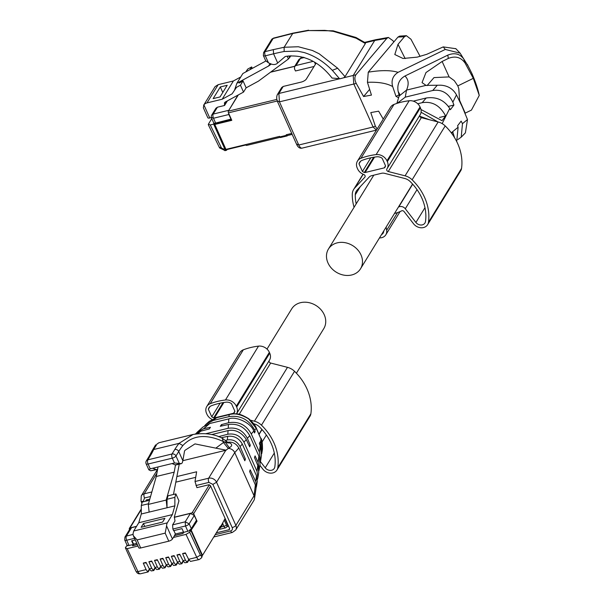 <?xml version="1.0" encoding="UTF-8"?>
<svg xmlns="http://www.w3.org/2000/svg" width="604" height="604" viewBox="0 0 604 604"><rect width="100%" height="100%" fill="white"/><g stroke="black" fill="none" stroke-linecap="round" stroke-linejoin="round"><path stroke-width="0.91" d="M454.48 137.531L452.826 132.042L451.747 133.446M457.862 139.562L461.214 137.153L462.468 123.669L461.124 121.117L457.568 125.798L458.111 127.233L456.715 141.555M464.921 113.28L471.43 110.102L479.259 95.417L473.309 78.331L457.817 85.904L454.276 80.634L449.119 76.904L442.12 61.472L425.971 72.563L422.045 82.612L426.031 85.368L440.807 85.194C447.919 85.692 453.136 88.924 456.473 94.881L462.271 106.84L467.496 119.547L465.397 132.85L461.214 137.161M397.16 103.329L405.261 97.153L432.713 90.509C441.683 89.15 448.394 93.039 452.841 102.159L453.936 105.043L448.41 106.38M413.249 101.14L426.22 97.991C436.382 96.549 444.212 100.037 449.716 108.456L450.38 109.724L453.936 105.043M426.228 97.991L422.166 102.68C432.275 101.102 440.097 105.534 445.631 115.968L439.455 117.463M420.973 109.505L442 120.672L445.631 115.968M421.079 112.246L437.9 121.902M426.031 85.368L406.537 90.094L399.108 96.059L396.858 103.42M398.534 97.712L395.99 96.361L392.675 86.553C391.014 80.483 392.819 75.742 398.096 72.329L445.284 49.445L460.135 53.175L468.145 66.07L463.781 59.026C459.878 53.748 454.548 52.45 447.806 55.123L404.937 76.021C399.282 79.29 397.009 84.379 398.111 91.295L399.282 95.651M398.096 72.337C390.977 70.139 381.033 70.094 368.274 72.178L367.443 82.318L371.445 95.1L363.585 96.519L356.247 83.443C354.548 79.985 354.442 77.093 355.922 74.783L386.854 38.331L388.387 37.448L392.962 40.694L393.763 42.046M388.387 37.44L375.628 39.728L374.714 40.476L353.212 75.485L353.77 83.835L373.083 127.014L375.371 126.183L377.16 129.014M383.253 119.086L378.632 111.166L370.781 112.593L375.348 126.13M449.119 76.904L434.012 77.591L427.043 85.625M422.166 102.68L417.734 103.752M399.063 94.866L395.99 96.361M455.907 48.713L443.23 46.901L426.741 54.307L417.251 57.123L403.057 58.49L394.805 54.534L397.998 44.341L404.431 36.731L406.386 35.689L399.606 36.127L397.961 37.078L368.266 72.17M369.603 89.407L363.585 96.519M356.247 83.443L279.441 101.834L298.761 145.013L373.083 127.014L376.496 130.102M457.817 85.904L458.783 88.637L459.674 101.487M442.12 61.472L448.319 58.437C455.371 55.659 460.965 57.221 465.11 63.118L473.309 78.331L471.966 73.628L467.322 64.394M406.386 35.689L410.962 39.245L420.097 56.406M386.854 38.331L374.707 40.476L365.269 42.763L365.375 43.533L356.096 38.188L333.265 31.332L324.741 30.366L308.327 30.578L292.585 33.499L273.129 38.467L265.043 51.634A3.141 1.351 76.4 0 0 265.322 55.81L273.582 53.809L273.302 49.634L265.043 51.634A3.141 2.605 -148.4 0 0 263.571 52.669L263.374 55.591L265.647 60.672L268.486 62.876L271.113 63.979A6.282 5.21 -148.4 0 0 275.213 64.379A6.282 5.21 -148.4 0 0 277.319 63.314L285.201 56.534A122.453 43.556 155.9 0 1 286.56 56.27C304.023 54.345 319.206 61.616 332.094 78.097A122.453 43.556 155.9 0 1 339.599 78.784L332.321 70.321A122.453 43.556 155.9 0 1 332.321 70.321L337.651 68.237M365.261 42.763L365.375 43.533L345.027 76.663L343.759 77.773L339.833 78.822M277.689 62.99L273.582 53.809A122.453 43.556 155.9 0 1 284.137 51.499L297.417 51.136L304.084 52.525C314.473 55.734 323.88 61.661 332.313 70.321M313.129 61.374L296.066 65.504L294.586 66.538L294.51 68.848L295.462 70.978L314.065 66.47M281.728 87.489L283.201 86.448L301.192 82.091A4.394 1.563 -24.1 0 0 306.334 79.064L316.096 63.171M345.027 76.663L337.651 68.229L319.154 53.764L312.404 50.479L298.331 46.75L284.129 47.263L292.917 33.16L273.589 38.09A3.141 1.351 -103.6 0 0 273.129 38.467A3.141 2.605 -148.4 0 0 271.649 39.502L263.571 52.669M356.096 38.188L355.915 37.456M211.793 118.633L208.418 124.13L210.252 124.96L213.665 124.137L224.688 148.78A3.141 1.351 76.4 0 0 226.349 150.336A3.141 1.351 76.4 0 0 226.81 149.958L227.081 149.52M280.105 137.319L246.666 145.413A3.141 1.351 -103.6 0 1 245.443 144.643M291.732 133.439L286.221 134.768L286.462 135.304A1.253 0.544 76.4 0 0 287.119 135.93A1.253 0.544 76.4 0 0 287.308 135.779L287.459 135.538A3.141 1.351 -103.6 0 1 286.296 134.752M245.737 145.005L226.81 149.588L226.055 149.339M225.813 149.105L214.005 123.125M211.642 117.418L213.476 118.248L215.628 123.065A3.141 1.117 -24.1 0 1 213.793 123.005L213.665 124.137M208.418 124.13L208.312 124.756M203.608 105.27L215.107 86.599L218.203 84.658L206.991 102.907A7.218 5.987 31.6 0 0 203.895 104.854L203.367 107.814L207.814 117.757A3.141 1.117 -24.1 0 0 209.762 117.976L211.362 117.584M231.596 119.879L215.152 123.858L214.79 124.462L231.8 120.339L228.448 112.835L277.251 101.019M214.79 124.462L225.934 149.369L279.614 136.368L279.856 136.904A1.253 0.544 76.4 0 0 280.513 137.531A1.253 0.544 76.4 0 0 280.701 137.38M215.628 123.065L231.226 119.048M206.991 102.907L222.189 99.23L232.102 93.839L236.511 87.331L240.437 85.194L243.525 92.087L225.307 101.993L224.462 102.786L224.56 105.481L217.402 107.218L215.922 108.252L211.717 115.107A3.141 3.141 0 0 0 211.528 118.029L213.922 123.39M218.203 84.658L233.393 80.974L240.739 76.987M245.783 71.936L247.723 69.075L251.649 66.938L252.298 68.395M238.308 94.926L228.335 111.166A1.253 0.544 76.4 0 0 228.448 112.835M237.953 95.122L228.342 111.151M217.402 107.218L213.197 114.073A3.141 1.351 -103.6 0 0 213.476 118.248L228.886 114.511L228.357 112.601M228.886 114.511L231.045 119.335M227.398 100.86L224.56 105.481M243.525 92.087L246.145 87.829L258.467 81.125L288.455 58.958L290.939 55.727M246.145 87.829L243.057 80.928L240.437 85.194M236.511 87.331L232.102 93.839M243.057 80.928L239.131 83.065M233.393 80.974L222.189 99.23M220.309 86.946L227.195 85.285L220.022 96.95L213.144 98.618L220.309 86.946L222.778 92.465M247.723 69.075L246.054 71.785M251.649 66.938L249.981 69.649M270.086 63.548L268.569 66.025L236.896 83.246L242.868 73.522L265.851 61.019M236.896 83.246L234.722 89.573M268.569 66.025L271.249 64.039M327.964 262.906A18.837 15.621 -148.4 0 0 343.94 275.152A18.837 15.621 -148.4 0 0 360.535 268.765A18.837 15.621 -148.4 0 0 361.003 254.911A18.837 15.621 -148.4 0 0 345.027 242.665A18.837 15.621 -148.4 0 0 328.433 249.052A18.837 15.621 -148.4 0 0 327.964 262.906M253.899 500.414A6.282 5.21 -148.4 0 0 254.495 498.783A6.282 5.21 -148.4 0 0 254.05 495.793L235.862 525.42A6.282 5.21 -148.4 0 1 235.703 530.04L253.899 500.414M227.255 442.294C232.351 441.532 236.202 443.434 238.822 448.002L234.737 452.615L254.05 495.793L255.364 484.982L256.058 488.289L254.495 498.783M232.185 527.586L212.872 484.4L216.542 482.241L234.737 452.615A6.282 5.21 -148.4 0 0 228.418 448.432L225.798 450.282L208.644 478.217A6.282 5.21 -148.4 0 1 216.542 482.241L235.862 525.42A3.141 1.117 -24.1 0 1 232.185 527.586A3.141 2.605 31.6 0 1 230.63 530.931A3.141 1.351 76.4 0 0 232.291 532.486L235.703 530.04M256.043 487.934L256.474 486.416L255.771 481.675L250.199 469.821L249.618 471.49L255.364 484.982M257.259 481.554L256.572 475.952L242.31 444.061L240.075 446.59C237.176 441.328 232.955 439.108 227.414 439.939L225.722 440.354M238.822 448.002L244.824 460.776L245.405 459.108L240.075 446.59M216.323 532.834L228.961 529.776L229.58 528.44L210.411 485.578L208.825 484.77L196.934 487.654L195.009 481.516L196.64 471.777L176.995 476.533M229.648 528.643L228.961 529.776L229.55 529.361M149.822 499.063L145.911 500.278M146.5 499.863L145.881 501.199M226.221 450.191L215.832 448.145L223.435 442.506L228.244 448.394M223.435 442.506L225.141 442.098C228.893 442.875 229.112 442.777 225.805 441.803M227.95 442.354C232.412 443.744 232.887 445.548 229.377 447.768L225.141 442.098L222.853 441.298C205.828 433.77 192.495 435.19 182.861 445.541L179.018 443.374L193.091 434.472C204.522 432.668 214.261 433.936 222.302 438.262L223.382 442.483M229.377 447.768L228.418 448.432M182.846 460.678L225.798 450.282M182.861 445.541A122.453 43.556 155.9 0 0 178.739 451.505L182.846 460.686L184.537 450.999A122.453 43.556 155.9 0 1 185.141 450.206L194.994 443.895L215.832 448.145M221.238 437.772L227.655 436.36C234.027 435.559 238.912 438.126 242.31 444.061M245.405 459.108L244.182 459.402M195.711 477.334L175.983 482.113M227.263 442.875L228.659 442.974L222.302 438.262M182.846 460.686L182.234 462.921L181.321 463.661L174.473 462.974L150.245 468.84L148.841 469.836L150.766 470.788L156.814 469.595A6.282 2.71 -103.6 0 1 155.991 469.519L152.721 468.243M211.581 434.578L228.048 430.592L227.806 434.223L218.542 436.662M171.997 463.578L175.266 464.854A6.282 2.71 76.4 0 0 176.089 464.929L181.321 463.661M157.659 468.968A6.282 2.71 -103.6 0 1 156.814 469.595M159.026 442.717L157.017 444.016L153.688 449.504A125.587 44.673 155.9 0 1 150.562 455.356L147.806 459.848L172.034 453.981L174.79 449.489A125.587 44.673 155.9 0 1 179.018 443.374L153.688 449.504A3.141 2.726 24.2 0 0 152.019 450.901L149.09 456.39A3.141 2.605 31.6 0 1 150.562 455.356M260.218 462.521L260.603 460.829L259.373 452.041L251.272 433.936C246.198 424.891 238.633 421.154 228.584 422.74L221.449 424.62L220.286 426.281L228.463 424.484C237.666 423.261 244.763 426.983 249.746 435.665L258.882 456.088L258.119 462.377L255.077 455.907L254.488 457.575L258.097 466.137L258.716 472.494M257.387 479.516L257.885 477.673L257.017 471.392L257.765 465.261M257.025 471.392L243.963 442.196C240.43 435.816 235.047 433.159 227.799 434.223M228.048 430.592C234.956 429.316 240.875 432.011 245.813 438.693L246.281 439.576L243.963 442.196M246.273 439.584L249.694 446.862L250.282 445.186L247.308 438.202C243.004 430.425 236.655 427.119 228.252 428.274L205.934 433.68M250.282 445.186L249.052 445.488M258.867 470.946L259.199 469.542L258.112 462.377M195.175 434.034L200.792 431.18L209.271 428.946L210.434 427.285L203.563 428.795L197.583 431.845L196.308 433.196M258.882 456.088L260.06 464.212L259.199 469.542M262.385 449.769L260.973 438.927L256.232 428.334L254.662 430.108L255.16 431.271L254.571 432.94L253.733 431.158C251.679 423.238 235.771 415.862 228.908 418.866L209.701 423.517L203.563 428.795M222.023 425.896L221.449 424.62M261.653 453.929L261.932 452.638L260.467 443.087L259.947 441.985L259.365 443.653L260.173 445.541L261.464 455.522M197.591 431.845L202.974 427.005L209.701 423.517M255.16 431.271L253.929 431.566M254.662 430.108C248.976 419.561 240.422 415.069 228.992 416.632L213.287 420.429L206.1 424.189L204.65 425.707M256.232 428.334L248.599 418.889C240.913 414.291 234.428 412.879 229.127 414.669L216.406 417.749L209.211 421.403L206.107 424.189M209.211 421.403L217.259 417.538M160.898 566.741L159.388 569.194L156.776 569.58L154.926 567.466L151.664 561.041L148.894 561.712L151.944 561.584M160.649 566.326L158.98 569.043L157.319 566.884L154.503 560.353L157.553 560.225M135.251 539.938L131.619 540.822L133.295 544.566L126.515 545.956L125.375 547.813L127.21 548.643L137.976 546.031M155.281 568.1L153.771 570.553L151.166 570.939L149.309 568.825L146.047 562.399L143.276 563.071L146.085 569.61L137.954 571.58L127.21 548.643M155.039 567.684L153.363 570.41L151.702 568.243L148.894 561.712M166.515 565.382L165.005 567.836L162.393 568.221L160.536 566.107L157.282 559.681L154.503 560.353M166.266 564.966L164.598 567.684L162.937 565.525L160.12 558.994L163.171 558.866M170.607 566.492L168.01 566.862L166.153 564.748L162.899 558.322L160.12 558.994M171.883 563.607L170.215 566.326L168.554 564.166L165.738 557.635L168.788 557.507M176.217 565.125L173.627 565.503L171.77 563.389L168.516 556.964L165.738 557.635M177.5 562.241L175.824 564.966L174.163 562.807L171.355 556.276L174.405 556.148M183.359 561.297L181.849 563.759L179.245 564.144L177.387 562.03L174.133 555.605L171.355 556.276M183.118 560.882L181.442 563.607L179.781 561.448L176.972 554.917L180.022 554.782M188.977 559.938L187.466 562.399L184.862 562.777L183.004 560.671L179.743 554.245L176.972 554.917M188.735 559.523L187.059 562.249L185.398 560.089L182.589 553.558L185.639 553.423M140.694 547.971L137.1 539.938L133.378 535.763L138.746 547.76A3.141 1.117 -24.1 0 0 140.694 547.971L168.773 541.176A3.141 1.117 -24.1 0 0 172.442 539.01L173.401 537.454L186.009 534.404L189.679 532.237L190.819 530.38L201.842 555.031L201.464 555.65A3.141 2.605 31.6 0 1 201.381 557.96L199.207 559.561L190.471 561.418L188.622 559.312L185.36 552.886L182.589 553.558M137.334 544.604L132.555 545.767L133.295 544.566M190.819 530.38L183.669 532.366L182.937 533.566L183.571 532.154M183.669 532.366L181.993 528.621A0.944 0.778 -148.4 0 0 181.993 528.621L173.597 530.652L172.88 529.044L185.488 525.993L187.882 531.346M132.699 545.729L133.567 544.129L132.246 541.184A0.944 0.778 31.6 0 1 132.193 540.678M125.375 547.813L135.983 571.316A3.141 1.208 -25.1 0 0 137.954 571.58A4.772 2.061 -103.6 0 0 140.407 573.8L148.139 571.928M149.422 569.043L147.746 571.769L146.085 569.61M143.276 563.071L146.327 562.943M182.801 533.596L174.541 535.597L173.401 537.454M173.884 530.584L175.409 533.996L183.518 532.033M175.409 533.996L174.496 535.491L182.748 533.491M132.646 545.623L137.289 544.498M136.776 543.351L133.567 544.129M133.378 535.763L132.993 534.027L133.703 530.999L138.777 522.739L141.283 513.996L141.291 505.495L142.28 502.037L149.467 500.293M172.442 539.01L166.576 525.895A7.218 3.118 -103.6 0 1 167.293 522.868L172.359 514.608L174.866 505.865L174.873 497.364L175.862 493.898L178.95 500.799L174.352 516.858L174.986 520.98L172.601 524.868L172.88 529.044M166.576 525.895L165.179 533.136L168.773 541.176M129.082 545.586L126.689 540.233A3.141 1.117 -24.1 0 1 124.741 540.014L126.893 544.838A3.141 1.117 -24.1 0 0 127.376 545.155L127.618 545.691M172.601 524.868L185.209 521.818L185.488 525.993A3.141 1.117 155.9 0 0 189.158 523.827L191.317 528.651A3.141 1.117 155.9 0 1 189.482 530.116L189.716 530.652M201.842 555.031A3.141 2.605 31.6 0 1 201.766 557.333A3.141 2.605 31.6 0 1 201.547 557.628M138.777 522.739L172.359 514.608M164.907 518.353L162.612 522.09L141.14 527.292L143.435 523.547L164.907 518.353M175.862 493.898L168.018 495.801L167.029 499.266L167.021 507.768L174.866 505.865M149.128 512.101L148.29 504.408L166.183 500.074L167.021 507.768L141.283 513.996M141.291 505.495L148.478 503.759M173.461 494.487L179.245 464.166M131.551 527.677L126.41 536.058L124.93 537.092L130.071 528.711L131.551 527.677L136.481 526.484M174.254 517.334L190.351 513.438L194.307 515.454L196.459 520.27L191.317 528.651M167.029 499.266L174.873 497.364M144.718 526.424L143.435 523.547M148.29 504.408L156.293 476.481L158.022 466.96M166.183 500.074L174.186 472.147L175.5 464.929M156.293 476.481L174.186 472.147M129.52 529.61L129.369 529.263A1.253 1.042 31.6 0 1 129.988 527.926L136.572 526.333M127.459 545.344L127.18 545.797M224.205 519.991L227.164 526.612L228.486 525.993M190.388 530.486L195.847 521.275M190.894 530.554L197.032 521.192L193.673 513.694L210.63 486.077M191.355 530.44L202.499 555.355L220.415 526.175L220.649 526.711A1.253 1.042 31.6 0 1 220.03 528.047L219.124 528.266M228.267 526.348L224.914 518.844L220.649 526.711M197.032 521.192L195.93 521.463M174.277 517.205L192.095 512.887A1.253 1.042 31.6 0 1 193.673 513.694M222.234 524.461L222.853 523.124M202.499 555.355L202 555.469M267.013 349.074L291.679 308.901A18.837 15.621 31.6 0 1 308.282 302.513A18.837 15.621 31.6 0 1 324.25 314.76A18.837 15.621 31.6 0 1 323.789 328.614L296.405 373.212M250.547 420.218L254.412 421.199A13.19 10.932 31.6 0 1 261.464 425.171A53.379 44.251 31.6 0 1 277.81 467.639A8.788 7.286 31.6 0 1 276.957 470.033A8.788 7.286 31.6 0 1 262.891 469.172L259.886 465.291M211.966 419.38A9.422 7.807 31.6 0 1 206.938 414.246L206.56 413.4A9.422 7.807 31.6 0 1 206.787 406.477A9.422 7.807 31.6 0 1 210.252 403.668A72.057 59.736 31.6 0 1 225.458 399.984A9.422 7.807 31.6 0 1 236.292 406.205L236.67 407.043A9.422 7.807 31.6 0 1 236.474 413.906L269.505 360.112A9.422 7.807 31.6 0 1 269.316 360.407M253.793 423.781L254.073 423.849A10.049 8.328 31.6 0 1 259.441 426.877A50.238 41.646 31.6 0 1 274.828 466.854A5.655 4.689 31.6 0 1 274.284 468.387A5.655 4.689 31.6 0 1 265.239 467.836L260.445 461.645M211.755 416.836L208.35 409.218A6.908 5.723 31.6 0 1 208.931 407.791A6.908 5.723 31.6 0 1 211.468 405.729A69.543 57.659 31.6 0 1 226.145 402.181A6.908 5.723 31.6 0 1 231.468 403.615L234.881 411.233A6.908 5.723 31.6 0 1 234.292 412.66A6.908 5.723 31.6 0 1 234.148 412.887A1.253 1.042 31.6 0 1 233.582 413.257L214.428 417.892A1.253 1.042 31.6 0 1 213.673 417.84A6.908 5.723 31.6 0 1 211.755 416.836L220.143 403.17M206.787 406.477L239.863 352.615A9.422 7.807 31.6 0 1 243.329 349.807A72.057 59.736 31.6 0 1 258.527 346.122A9.422 7.807 31.6 0 1 269.361 352.343L269.739 353.181A9.422 7.807 31.6 0 1 269.505 360.112M239.184 414.336L270.675 363.042A1.887 1.563 31.6 0 1 269.195 360.618M270.675 363.042L287.481 367.338A13.19 10.932 31.6 0 1 294.533 371.309A53.379 44.251 31.6 0 1 310.879 413.778A8.788 7.286 31.6 0 1 310.033 416.164L276.957 470.033M208.35 409.218L209.935 406.62M354.065 207.3A53.379 44.251 31.6 0 1 352.283 194.284A13.19 10.932 31.6 0 1 353.657 189.452A13.19 10.932 31.6 0 1 354.752 188.01L364.808 177.214A1.887 1.563 31.6 0 0 363.774 174.496A9.422 7.807 31.6 0 1 357.598 168.871L357.228 168.033A9.422 7.807 31.6 0 1 357.455 161.102A9.422 7.807 31.6 0 1 360.92 158.293A72.057 59.736 31.6 0 1 376.126 154.609A9.422 7.807 31.6 0 1 386.953 160.83L387.33 161.668A9.422 7.807 31.6 0 1 387.104 168.599A9.422 7.807 31.6 0 1 386.907 168.893A1.887 1.563 31.6 0 0 388.274 171.536L405.073 175.824A13.19 10.932 31.6 0 1 412.124 179.796A53.379 44.251 31.6 0 1 428.478 222.264A8.788 7.286 31.6 0 1 427.624 224.658A8.788 7.286 31.6 0 1 413.559 223.797L404.076 211.551A1.887 1.563 31.6 0 0 401.615 210.864A42.703 35.402 31.6 0 1 394.472 213.499M386.13 227.081L386.651 230.313A8.788 7.286 31.6 0 1 385.828 234.775A8.788 7.286 31.6 0 1 379.493 237.901M356.179 203.858A50.238 41.646 31.6 0 1 355.288 194.775A10.049 8.328 31.6 0 1 356.33 191.098A10.049 8.328 31.6 0 1 357.168 189.996L369.203 177.07A6.282 5.21 31.6 0 1 371.634 175.689L381.547 173.288A6.282 5.21 31.6 0 1 384.62 173.34L404.74 178.482A10.049 8.328 31.6 0 1 410.108 181.502A50.238 41.646 31.6 0 1 425.495 221.479A5.655 4.689 31.6 0 1 424.952 223.012A5.655 4.689 31.6 0 1 415.907 222.461L405.299 208.765L417.032 189.648M398.398 207.104A37.675 31.234 31.6 0 0 398.746 206.93A5.021 4.168 31.6 0 1 405.299 208.765M383.744 230.97A5.655 4.689 31.6 0 1 383.155 233.129A5.655 4.689 31.6 0 1 381.494 234.631M362.423 171.46L359.01 163.843A6.908 5.723 31.6 0 1 359.599 162.416A6.908 5.723 31.6 0 1 362.136 160.354A69.543 57.659 31.6 0 1 376.813 156.806A6.908 5.723 31.6 0 1 382.136 158.24L385.548 165.858A6.908 5.723 31.6 0 1 384.959 167.285A6.908 5.723 31.6 0 1 384.816 167.512A1.253 1.042 31.6 0 1 384.25 167.882L365.095 172.525A1.253 1.042 31.6 0 1 364.34 172.465A6.908 5.723 31.6 0 1 362.423 171.46L370.811 157.803M357.455 161.102L390.531 107.24A9.422 7.807 31.6 0 1 393.997 104.432A72.057 59.736 31.6 0 1 409.195 100.747A9.422 7.807 31.6 0 1 420.029 106.968L420.407 107.806A9.422 7.807 31.6 0 1 420.173 114.737A9.422 7.807 31.6 0 1 419.984 115.032M388.274 171.536L421.343 117.667A1.887 1.563 31.6 0 1 419.863 115.243M421.343 117.667L438.149 121.963A13.19 10.932 31.6 0 1 445.201 125.934A53.379 44.251 31.6 0 1 461.547 168.403A8.788 7.286 31.6 0 1 460.701 170.789L427.624 224.658M359.01 163.843L360.603 161.245M222.876 523.947L223.925 526.303L221.004 527.013M458.111 127.233L451.279 132.827M467.496 119.547L462.468 123.669M456.465 94.881L452.841 102.159M449.708 108.456L442.166 123.616M437.107 85.436L432.713 90.509M429.655 119.796L419.81 116.255M404.944 76.029C408.583 79.426 409.119 84.115 406.537 90.094L405.261 97.153M398.111 91.295L399.682 94.3M367.443 82.318C378.391 81.85 386.802 83.261 392.675 86.553M459.75 100.694L465.231 113.129M343.759 77.773L355.922 74.783M447.806 55.123L448.319 58.437M463.774 59.026L465.103 63.118M443.23 46.901L445.284 49.445M397.961 37.086L404.431 36.731M339.599 78.784L278.882 93.484L277.41 94.518C276.436 96.512 276.466 98.882 277.5 101.615L296.813 144.794C298.187 147.497 299.939 148.607 302.076 148.123A6.282 2.71 -103.6 0 1 298.761 145.013L296.926 144.182M277.613 101.004L279.441 101.834L278.882 93.484L283.201 86.448M471.966 73.628C474.933 80.468 477.145 86.757 478.587 92.48L478.934 94.02M405.163 58.603L397.998 44.341M304.356 57.508L300.384 58.475A6.282 2.71 -103.6 0 1 301.298 57.727L303.397 57.221M301.298 57.727L298.904 59.509L300.384 58.475L296.066 65.504M284.137 51.499L284.129 47.263L273.302 49.634M263.374 55.591A3.141 1.117 -24.1 0 0 265.322 55.81L268.486 62.876M315.439 64.235L314.518 62.182M308.478 30.562L333.121 30.804L333.265 31.332M281.388 36.466L281.849 36.097M208.327 124.786L219.607 147.935L225.201 150.615A3.141 1.351 76.4 0 1 223.548 149.06L224.688 148.78M210.252 124.96L221.517 148.055L219.72 147.323M286.462 135.304L279.856 136.904M223.548 149.06L221.517 148.055M203.895 104.854L209.762 117.976M228.606 110.336L213.197 114.073A3.141 2.605 -148.4 0 0 211.717 115.107M270.517 72.216L294.692 66.365M276.813 99.433L228.335 111.166M224.386 105.096L226.787 101.193M287.202 56.157L288.455 58.958M289.739 57.682L288.938 55.9M256.489 475.763L255.771 481.675M230.63 530.931L215.198 534.668M212.872 484.4L208.924 482.392L195.983 485.525M150.547 496.526L144.507 497.99L143.163 501.818M156.889 473.189L144.228 493.815L151.853 491.966M195.009 481.516L208.644 478.217A3.141 1.351 -103.6 0 0 208.924 482.392M227.655 436.36L227.414 439.939M146.734 499.81L145.911 501.154M157.599 469.3L141.268 495.884A6.282 5.21 31.6 0 1 144.228 493.815A3.141 1.351 76.4 0 0 144.507 497.99M142.952 501.335A3.141 1.117 155.9 0 1 141.004 501.124L141.268 495.884M174.473 462.974L172.314 458.157A3.141 1.351 76.4 0 1 172.034 453.981A3.141 2.605 31.6 0 1 175.983 455.99L178.739 451.505A3.141 2.605 -148.4 0 0 174.79 449.489M148.841 469.836L146.138 463.804A3.141 1.117 -24.1 0 0 148.086 464.023L172.314 458.157A3.141 1.117 -24.1 0 0 175.983 455.99L179.146 463.064M149.09 456.39L146.334 460.882A3.141 2.605 -148.4 0 1 147.806 459.848A3.141 1.351 76.4 0 0 148.086 464.023L150.245 468.84M192.865 434.525L158.912 442.747L157.017 444.016M180.49 463.585L175.266 464.854M155.991 469.519L150.766 470.788M249.746 435.665L247.368 438.353M200.792 431.18L197.908 433.657M228.463 424.476L228.206 428.281M228.841 418.882L228.576 422.74M260.165 445.541L259.373 452.041M253.733 431.158L251.272 433.936M260.973 438.927L260.467 443.087M216.406 417.749L213.287 420.429M229.112 414.669L229.535 414.359C236.368 413.717 238.074 412.411 248.674 418.678C252.985 422.49 255.575 425.744 256.451 428.417L260.762 438.451M256.451 428.417L256.443 428.81M229.127 414.669L228.992 416.632M229.535 414.359L228.274 414.873M157.319 566.884L154.926 567.466M151.702 568.243L149.309 568.825M162.937 565.525L160.536 566.107M168.554 564.166L166.153 564.748M174.163 562.807L171.77 563.389M179.781 561.448L177.387 562.03M185.398 560.089L183.004 560.671M186.009 534.404L196.753 557.341L188.622 559.312M199.207 559.561A4.772 2.061 -103.6 0 1 196.753 557.341L200.385 555.084L189.679 532.237M133.008 534.457L126.41 536.058A3.141 1.351 76.4 0 0 126.689 540.233L134.533 538.33M137.1 539.938L165.179 533.136M201.464 555.65A1.631 0.702 -103.6 0 1 200.385 555.084M133.703 530.999L167.293 522.868M194.307 515.454L189.158 523.827L185.209 521.818L190.351 513.438M227.459 526.537L226.047 527.488A3.141 1.351 -103.6 0 1 225.586 527.858A3.141 1.351 -103.6 0 1 223.925 526.303A3.141 1.117 -24.1 0 0 226.515 525.155M129.988 527.926L141.283 509.534M146.523 501.01L147.346 499.659M209.362 484.763L192.095 512.887M277.81 467.639L310.879 413.778M261.464 425.171L294.533 371.309M254.412 421.199L287.481 367.338M236.67 407.043L269.739 353.181M236.292 406.205L269.361 352.343M225.458 399.984L258.527 346.122M210.252 403.668L243.329 349.807M265.239 467.836L274.307 453.06M262.144 441.901L266.372 435.023M259.108 434.351L262.038 429.572M234.148 412.887L234.428 412.426M233.582 413.257L234.858 411.188M214.428 417.892L223.895 402.483M213.673 417.84L223.019 402.626M428.478 222.264L461.547 168.403M412.124 179.796L445.201 125.934M405.073 175.824L438.149 121.963M387.33 161.668L420.407 107.806M386.953 160.83L420.029 106.968M376.126 154.609L409.195 100.747M360.92 158.293L393.997 104.432M364.808 177.214L365.073 176.776M354.752 188.01L363.193 174.262M386.651 230.313L397.545 212.578M415.907 222.461L424.974 207.685M398.746 206.93L412.706 184.197M355.288 194.775L360.256 186.674M384.816 167.512L385.095 167.051M384.25 167.882L385.526 165.813M365.095 172.525L374.563 157.108M364.34 172.465L373.687 157.251M399.72 94.02L399.108 96.059M455.718 48.546L460.135 53.167M376.405 130.124L302.076 148.123M478.587 92.48L479.259 95.417M375.628 39.728L364.703 42.371M333.121 30.804L355.99 37.486L365.337 42.809M281.728 87.482L277.41 94.518M298.904 59.509L294.586 66.538M308.644 30.2L292.917 33.16M271.649 39.502L273.589 38.09M292.162 134.398L287.451 135.538M225.201 150.615L226.349 150.336M270.728 72.065L294.767 66.244M280.513 137.531L287.119 135.93M412.562 184.039L360.535 268.765M373.8 175.168L328.433 249.052M232.291 532.486L213.786 536.964M257.289 481.373L256.481 486.416M141.94 503.215L141.004 501.124M155.621 444.869L152.019 450.901M258.723 472.494L257.885 477.673M146.334 460.882A3.141 3.141 0 0 0 146.138 463.804M261.487 455.378L260.603 460.829M262.483 449.21L261.932 452.638M260.762 438.059C261.902 438.957 262.483 442.664 262.491 449.172M228.689 414.563L217.682 417.228M135.983 571.316L137.267 573.037L138.724 573.785L140.407 573.8M149.664 569.459L148.154 571.913M172.125 564.023L170.622 566.476M177.742 562.664L176.24 565.117M124.741 540.014L124.93 537.092M201.381 557.96L201.766 557.333M227.519 526.446L225.586 527.858L218.293 529.625M129.399 528.341L141.283 508.983M146.123 501.101L146.953 499.757M220.619 527.639L222.823 524.046M259.003 434.125L261.894 429.414M387.104 168.599L420.173 114.737M353.657 189.452L363.027 174.194M385.828 234.775L400.067 211.589"/></g></svg>
